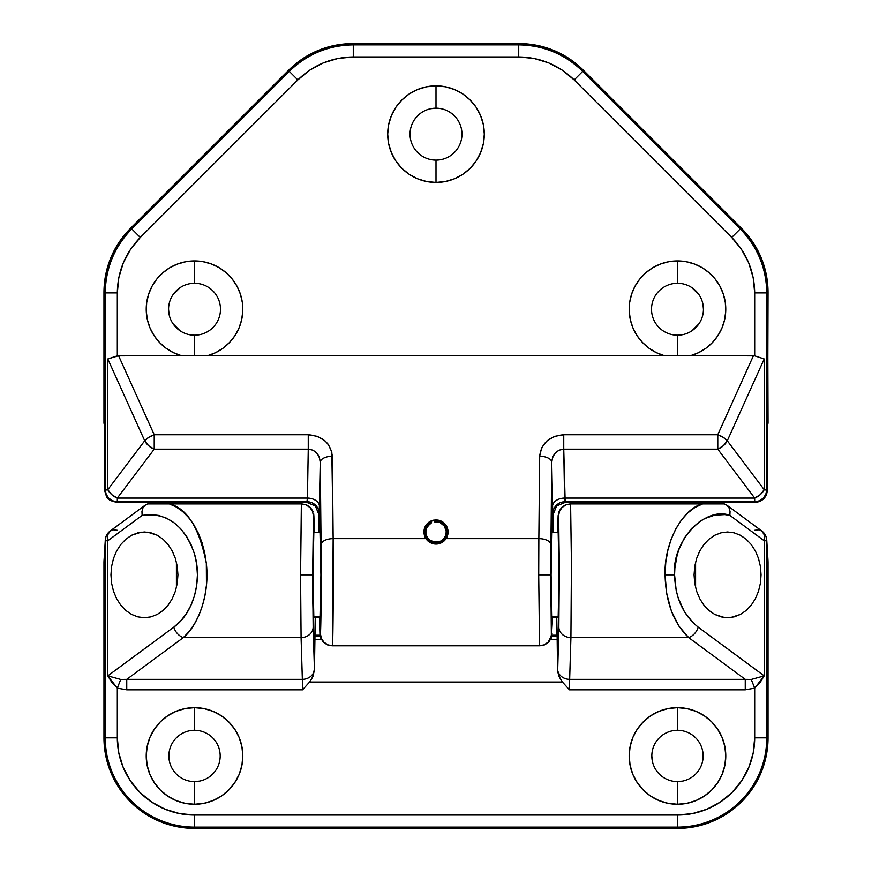<?xml version="1.0" encoding="UTF-8"?>
<svg xmlns="http://www.w3.org/2000/svg" width="872" height="872" viewBox="0 0 872 872"><rect width="100%" height="100%" fill="white"/><g stroke="black" fill="none" stroke-linecap="round" stroke-linejoin="round"><path stroke-width="1.31" d="M104.204 559.148L103.964 737.843L117.317 737.843L117.317 688.128L126.756 689.828L302.551 689.828L309.56 682.046L562.44 682.046L569.449 689.828L745.244 689.828L754.683 688.128L754.683 737.843L753.201 752.907L748.808 767.393L741.669 780.745L732.066 792.441L720.37 802.044L707.029 809.172L692.542 813.565L677.479 815.058L194.521 815.058L179.458 813.565L164.971 809.172L151.63 802.044L139.934 792.441L130.331 780.745L123.192 767.393L118.799 752.907L117.317 737.843L117.317 688.128L112.019 682.689L107.801 675.876L120.75 679.462L126.756 679.364L183.327 637.606C196.004 627.742 210.207 597.723 206.337 563.356C199.361 527.931 187.033 508.114 169.342 503.918L301.865 503.918L306.475 504.834L301.352 503.918L300.557 574.844L312.623 574.844L313.44 515.984L312.525 511.384L309.92 507.482L306.007 504.855L301.396 503.918L169.342 503.918L176.177 506.937L182.63 511.493L188.57 517.488L193.857 524.791L198.369 533.228L202.01 542.624L204.68 552.739L206.337 563.356L206.457 585.134L204.92 595.794L202.359 605.975L198.827 615.458L194.401 624.014L189.202 631.448L183.327 637.606L301.08 637.606L302.344 679.364L126.756 679.364L183.327 637.606L301.08 637.606L300.557 574.844L301.396 503.918L306.007 504.855L309.92 507.482L312.525 511.384L313.44 515.984L312.699 597.963L314.443 669.827L314.868 636.015L320.144 636.015L314.868 636.015L315.261 617.104L314.443 669.827L312.993 676.28L311.446 679.255M754.683 530.285L758.586 529.795L761.856 531.037A12.077 12.077 0 0 1 766.739 540.019L766.401 538.057M103.964 561.906L105.25 540.749A12.077 10.453 -176.5 0 1 105.261 540.019A12.077 12.077 0 0 1 110.145 531.037A12.077 8.666 53.5 0 0 107.801 540.749L142.125 515.385L141.962 511.461L142.921 507.995L144.905 505.368L147.684 503.918L169.342 503.918L147.684 503.918L144.905 505.368L142.921 507.995L141.962 511.461L142.125 515.385C166.519 512.126 183.905 524.726 194.271 553.186C202.784 579.924 193.573 613.223 173.811 627.142A12.077 8.666 53.6 0 0 183.327 637.606A12.077 8.666 -126.4 0 1 173.811 627.142L107.801 675.876L107.801 540.749L142.125 515.385L150.311 514.48L158.497 515.407L166.432 518.142L173.877 522.601L180.602 528.639L186.412 536.095L191.121 544.717L194.587 554.254L196.701 564.413L197.421 574.899L196.691 585.374L194.565 595.532L191.077 605.07L186.368 613.681L180.548 621.115L173.811 627.142L107.801 675.876L107.801 540.749L105.25 540.749L105.25 737.843A89.271 89.271 0 0 0 194.521 827.125A89.271 89.271 0 0 1 105.25 737.843L103.964 737.843A90.557 90.557 0 0 0 194.521 828.4L194.521 827.125L677.479 827.125A89.271 89.271 0 0 0 766.75 737.843A89.271 89.271 0 0 1 677.479 827.125L677.479 828.4L677.479 827.125L194.521 827.125L194.521 828.4L677.479 828.4A90.557 90.557 0 0 0 768.036 737.843L766.75 737.843L766.75 540.749L766.75 737.843L768.036 737.843L768.036 561.906L766.75 540.749L764.199 540.749L764.199 675.876L698.189 627.142C683.092 615.054 675.222 597.625 674.579 574.844L665.074 574.844C665.707 602.181 673.576 623.099 688.673 637.606A12.077 8.666 -53.6 0 0 698.189 627.142L693.055 622.761L684.335 611.61L678.176 597.963L676.192 590.486L674.579 574.844L674.863 568.282L677.086 555.453L678.994 549.349L684.313 538.122L691.409 528.628L699.933 521.325L704.62 518.6L714.528 515.188L724.774 514.6L729.875 515.385L764.199 540.749L764.199 675.876L698.189 627.142A12.077 8.666 126.4 0 1 688.673 637.606L678.896 626.096L671.396 611.087L666.677 593.603L665.074 574.844L665.761 562.538L667.799 550.581L671.124 539.332L675.658 529.119L681.25 520.235L687.746 512.943L694.951 507.45L702.658 503.918L570.604 503.918L571.433 563.356L570.92 637.606L688.673 637.606L745.244 679.364L569.656 679.364L570.92 637.606L688.673 637.606L745.244 679.364L751.25 679.462L764.199 675.876L759.981 682.689L754.683 688.128L754.683 737.843A77.205 77.205 0 0 1 677.479 815.058L194.521 815.058A77.205 77.205 0 0 1 117.317 737.843L105.25 737.843L105.25 540.749L107.801 540.749L107.572 535.081L110.145 531.037A12.077 12.077 0 0 0 105.261 540.019A12.077 10.453 3.5 0 0 105.25 540.749L103.964 561.906L103.964 737.843L104.4 746.726L107.866 764.134L114.657 780.538L124.522 795.297L130.495 801.88L144.218 813.14L159.87 821.511L168.242 824.498L185.649 827.964L194.521 828.4L677.479 828.4L695.148 826.656L712.13 821.511L727.782 813.14L741.505 801.88L747.478 795.297L757.343 780.538L764.134 764.134L766.292 755.512L768.036 737.843L767.796 559.148M194.521 804.257A48.298 48.298 0 0 1 146.224 755.959A48.298 48.298 0 0 1 194.521 707.661L194.521 730.3A25.659 25.659 0 0 0 168.863 755.959A25.659 25.659 0 0 0 194.521 781.617L194.521 804.257L203.95 803.319L213.008 800.572L221.357 796.114L228.671 790.108L234.677 782.784L239.146 774.434L241.893 765.376L242.819 755.959L241.893 746.53L239.146 737.472L234.677 729.123L228.671 721.809L221.357 715.803L213.008 711.334L203.95 708.587L194.521 707.661L185.104 708.587L176.046 711.334L167.697 715.803L160.372 721.809L154.366 729.123L149.908 737.472L147.161 746.53L146.224 755.959L147.161 765.376L149.908 774.434L154.366 782.784L160.372 790.108L167.697 796.114L176.046 800.572L185.104 803.319L194.521 804.257L194.521 781.617A25.659 25.659 0 0 1 168.863 755.959A25.659 25.659 0 0 1 194.521 730.3A25.659 25.659 0 0 1 220.18 755.959A25.659 25.659 0 0 1 194.521 781.617A25.659 25.659 0 0 0 220.18 755.959A25.659 25.659 0 0 0 194.521 730.3L194.521 707.661A48.298 48.298 0 0 1 242.819 755.959A48.298 48.298 0 0 1 194.521 804.257M672.476 730.791L677.479 730.3L677.479 707.661A48.298 48.298 0 0 1 725.777 755.959A48.298 48.298 0 0 1 677.479 804.257A48.298 48.298 0 0 1 629.181 755.959A48.298 48.298 0 0 1 677.479 707.661L677.479 730.3A25.659 25.659 0 0 0 651.82 755.959A25.659 25.659 0 0 0 677.479 781.617L677.479 804.257L686.896 803.319L695.954 800.572L704.303 796.114L711.628 790.108L717.634 782.784L722.092 774.434L724.839 765.376L725.777 755.959L724.839 746.53L722.092 737.472L717.634 729.123L711.628 721.809L704.303 715.803L695.954 711.334L686.896 708.587L677.479 707.661L668.05 708.587L658.992 711.334L650.643 715.803L643.329 721.809L637.323 729.123L632.854 737.472L630.107 746.53L629.181 755.959L630.107 765.376L632.854 774.434L637.323 782.784L643.329 790.108L650.643 796.114L658.992 800.572L668.05 803.319L677.479 804.257L677.479 781.617A25.659 25.659 0 0 1 651.82 755.959A25.659 25.659 0 0 1 677.479 730.3L682.482 730.791M730.845 617.507L724.272 617.507L714.746 614.444L708.958 610.487L703.878 605.157L699.715 598.661L696.619 591.249L694.712 583.215L694.068 574.844L694.712 566.484L696.619 558.451L699.715 551.039L703.878 544.542L708.958 539.212L714.746 535.245L721.024 532.814L727.553 531.985L734.093 532.814L740.372 535.245L746.159 539.212L751.239 544.542L755.403 551.039L758.498 558.451L760.406 566.484L761.049 574.844L760.406 583.215L758.498 591.249L755.403 598.661L751.239 605.157L746.159 610.487L740.372 614.444L730.845 617.507M558.189 532.596L559.072 574.844L558.189 617.104M313.811 617.104L312.928 574.844L313.811 532.596M141.155 532.192L147.728 532.192L157.254 535.245L163.042 539.212L168.122 544.542L172.285 551.039L175.381 558.451L177.289 566.484L177.932 574.844L177.289 583.215L175.381 591.249L172.285 598.661L168.122 605.157L163.042 610.487L157.254 614.444L150.976 616.886L144.447 617.714L137.907 616.886L131.628 614.444L125.841 610.487L120.761 605.157L116.597 598.661L113.502 591.249L111.594 583.215L110.951 574.844L111.594 566.484L113.502 558.451L116.597 551.039L120.761 544.542L125.841 539.212L131.628 535.245L141.155 532.192M556.739 635.219L551.976 635.219L556.739 635.219L557.132 636.015L556.739 617.104L556.739 635.219M320.024 635.219L315.261 635.219L320.024 635.219M652.321 760.973L651.82 755.959M682.482 781.116L677.479 781.617A25.659 25.659 0 0 0 703.137 755.959A25.659 25.659 0 0 0 677.479 730.3A25.659 25.659 0 0 1 703.137 755.959A25.659 25.659 0 0 1 677.479 781.617M212.67 774.096L208.779 777.29M199.525 781.116L194.521 781.617M189.518 730.791L194.521 730.3M560.554 679.255L559.007 676.291L557.557 669.827L557.132 636.015L551.856 636.015L557.132 636.015L557.557 669.827L559.377 574.855L558.712 518.644L558.124 515.984L557.622 532.596L558.124 515.57L557.611 532.596M153.003 503.918L149.777 503.918M718.997 503.918L570.135 503.918L565.525 504.834L570.648 503.918L565.993 504.855L570.604 503.918L571.433 563.356L570.92 637.606A12.077 10.453 -178.3 0 1 558.854 627.142L557.666 671.484L559.007 676.291L562.44 682.046L569.449 689.828L569.656 679.364L745.244 679.364L745.244 689.828L569.449 689.828L569.656 679.364A12.077 10.453 -178.3 0 1 557.59 668.9A12.077 10.453 1.7 0 0 569.656 679.364L570.92 637.606A12.077 10.453 1.7 0 1 558.854 627.142L559.366 565.852L558.56 515.984L559.475 511.384L562.08 507.482L565.993 504.855L562.08 507.482L559.475 511.384L558.56 515.984L559.017 511.374L561.623 507.45L565.525 504.834L561.623 507.45L559.017 511.374L558.124 515.984M558.178 532.814L559.072 574.844L558.178 616.886M314.378 532.596L313.44 515.984L314.378 532.596M313.822 616.886L312.928 574.844L313.822 532.814M309.56 682.046L312.993 676.28L314.411 668.9A12.077 10.453 178.3 0 1 302.344 679.364L302.551 689.828L126.756 689.828L126.756 679.364L302.344 679.364L302.551 689.828L309.56 682.046L562.44 682.046M557.273 639.59L550.559 639.59L557.273 639.59M321.441 639.59L314.727 639.59L321.441 639.59M194.521 827.125L194.521 815.058L194.521 827.125M677.479 827.125L677.479 815.058L677.479 827.125M766.75 737.843L754.683 737.843L766.75 737.843M727.553 617.714L734.093 616.886L740.372 614.444L746.159 610.487L751.239 605.157L755.403 598.661L758.498 591.249L760.406 583.215L761.049 574.844L760.406 566.484L758.498 558.451L755.403 551.039L751.239 544.542L746.159 539.212L740.372 535.245L734.093 532.814L727.553 531.985L721.024 532.814L714.746 535.245L708.958 539.212L703.878 544.542L699.715 551.039L696.619 558.451L694.712 566.484L694.068 574.844L694.712 583.215L696.619 591.249L699.715 598.661L703.878 605.157L708.958 610.487L714.746 614.444L721.024 616.886L727.553 617.714M144.447 617.714L150.976 616.886L157.254 614.444L163.042 610.487L168.122 605.157L172.285 598.661L175.381 591.249L177.289 583.215L177.932 574.844L177.289 566.484L175.381 558.451L172.285 551.039L168.122 544.542L163.042 539.212L157.254 535.245L150.976 532.814L144.447 531.985L137.907 532.814L131.628 535.245L125.841 539.212L120.761 544.542L116.597 551.039L113.502 558.451L111.594 566.484L110.951 574.844L111.594 583.215L113.502 591.249L116.597 598.661L120.761 605.157L125.841 610.487L131.628 614.444L137.907 616.886L144.447 617.714M105.599 538.057L103.997 560.925M144.905 505.368L110.145 531.037L113.415 529.795L117.317 530.285M768.003 560.925L766.739 540.019A12.077 12.077 0 0 0 761.856 531.037L764.428 535.081L764.199 540.749L766.75 540.749A12.077 10.453 -3.5 0 0 766.739 540.019A12.077 10.453 176.5 0 1 766.75 540.749L768.036 561.906M702.658 503.918C682.416 508.376 663.799 543.496 665.074 574.844L674.579 574.844C671.527 541.719 704.914 505.825 729.875 515.385L730.038 511.461L729.079 507.995L727.095 505.368L724.316 503.918L702.658 503.918M722.223 503.918L724.316 503.918L727.095 505.368L729.079 507.995L730.038 511.461L729.875 515.385L764.199 540.749A12.077 8.666 -53.5 0 0 761.856 531.037L727.095 505.368M745.244 679.364L751.25 679.462L754.683 688.128L745.244 689.828L745.244 679.364M754.683 688.128L751.25 679.462L764.199 675.876L754.683 688.128M126.756 689.828L117.317 688.128L120.75 679.462L126.756 679.364L126.756 689.828M117.317 688.128L107.801 675.876L120.75 679.462L117.317 688.128M313.658 513.63L313.876 515.984L313.658 513.63M314.389 532.596L313.876 515.984M310.377 507.45L312.983 511.374L310.377 507.45L306.475 504.834L310.377 507.45M301.08 637.606L302.344 679.364A12.077 10.453 -1.7 0 0 314.411 668.9L313.146 627.142A12.077 10.453 178.3 0 1 301.08 637.606A12.077 10.453 -1.7 0 0 313.146 627.142L312.623 574.844L300.557 574.844L301.08 637.606M434.169 520.05L433.82 520.726A11.467 11.467 0 0 1 447.129 529.217A11.467 11.467 0 0 1 439.357 542.951L443.183 540.934L445.984 537.632L447.369 533.533L447.129 529.217L445.309 525.293L442.169 522.317L438.147 520.715L433.82 520.726L434.169 520.05A12.077 12.077 0 0 0 424.184 529.489M432.785 520.344L436 519.908L429.809 521.62L432.785 520.344M427.28 523.636L429.809 521.62L425.373 526.263L427.28 523.636M424.228 529.293L425.373 526.263L423.934 532.52L424.228 529.293M424.511 535.702L423.934 532.52L425.918 538.624L424.511 535.702M438.354 543.834L436 544.063L430.136 542.548L425.918 538.624L333.148 538.624L331.818 452.012L328.188 444.262L325.202 441.014L317.419 436.371L308.252 434.736L154.224 434.736L118.581 355.722L181.474 355.722A48.298 48.298 0 0 1 194.521 260.924L194.521 283.269A25.964 25.964 0 0 0 168.569 309.222A25.964 25.964 0 0 0 194.521 335.186A25.964 25.964 0 0 1 168.569 309.222A25.964 25.964 0 0 1 194.521 283.269L194.554 283.269M194.554 335.186L194.521 335.186A25.964 25.964 0 0 0 220.485 309.222A25.964 25.964 0 0 0 194.521 283.269L194.521 260.924A48.298 48.298 0 0 1 207.569 355.722L117.317 355.841L117.317 292.905L118.821 277.601L123.29 262.897L130.538 249.338L140.283 237.446L297.821 79.919L309.702 70.163L323.261 62.915L337.976 58.457L353.28 56.942L518.72 56.942L534.024 58.457L548.739 62.915L562.298 70.163L574.179 79.919L731.717 237.446L741.462 249.338L748.71 262.897L753.179 277.601L754.683 292.905L754.683 355.841L664.431 355.722A48.298 48.298 0 0 1 677.479 260.924L668.868 261.698L660.529 263.998L652.736 267.748L645.738 272.816L639.754 279.062L634.99 286.267L631.579 294.213L629.628 302.639L629.224 311.271L630.369 319.85L633.007 328.079L637.083 335.698L642.457 342.478L648.942 348.19L656.344 352.648L664.431 355.722L207.569 355.722L215.657 352.648L223.058 348.19L229.543 342.478L234.917 335.698L238.993 328.079L241.631 319.85L242.776 311.271L242.372 302.639L240.421 294.213L237.01 286.267L232.246 279.062L226.262 272.816L219.264 267.748L211.471 263.998L203.132 261.698L194.521 260.924L185.91 261.698L177.583 263.998L169.789 267.748L162.792 272.816L156.807 279.062L152.033 286.267L148.621 294.213L146.681 302.639L146.267 311.271L147.412 319.85L150.06 328.079L154.126 335.698L159.5 342.478L165.985 348.19L173.397 352.648L181.474 355.722L753.419 355.722L717.776 434.736L563.748 434.736L554.581 436.371L546.798 441.014L541.577 447.979L539.681 456.22L538.852 538.624L446.083 538.624L441.864 542.537L436 544.063L430.136 542.548L425.918 538.624L333.148 538.624L332.45 645.781L539.55 645.781L538.711 574.844L550.788 574.844L550.93 544.662A12.077 6.039 -179.4 0 0 538.852 538.624L538.711 574.844L538.852 538.624L446.083 538.624L448.066 532.52L446.628 526.263L442.191 521.62L436 519.908L438.354 520.148M431.389 543.147L425.907 538.602M425.95 538.678L426.768 539.768M423.977 533.065L425.176 537.348M194.521 335.186L194.521 355.722L194.521 335.186A25.964 25.964 0 0 0 220.485 309.222A25.964 25.964 0 0 0 194.521 283.269M677.446 283.269L677.479 260.924A48.298 48.298 0 0 1 690.526 355.722L698.603 352.648L706.015 348.19L712.5 342.478L717.874 335.698L721.94 328.079L724.588 319.85L725.733 311.271L725.319 302.639L723.379 294.213L719.967 286.267L715.193 279.062L709.209 272.816L702.211 267.748L694.417 263.998L686.09 261.698L677.479 260.924L677.479 283.269A25.964 25.964 0 0 1 703.432 309.222A25.964 25.964 0 0 1 677.479 335.186L677.479 335.186A25.964 25.964 0 0 1 651.515 309.222A25.964 25.964 0 0 1 677.479 283.269A25.964 25.964 0 0 0 651.515 309.222A25.964 25.964 0 0 0 677.479 335.186L677.479 355.722L677.446 335.186M436 182.444A48.298 48.298 0 0 1 387.702 134.157A48.298 48.298 0 0 1 436 85.859L436 108.193A25.964 25.964 0 0 0 410.036 134.157A25.964 25.964 0 0 0 436 160.11L436 182.444L445.418 181.518L454.486 178.771L462.836 174.313L470.15 168.307L476.156 160.982L480.614 152.633L483.371 143.575L484.298 134.157L483.371 124.729L480.614 115.671L476.156 107.321L470.15 100.008L462.836 94.002L454.486 89.533L445.418 86.786L436 85.859L426.582 86.786L417.514 89.533L409.164 94.002L401.85 100.008L395.844 107.321L391.386 115.671L388.629 124.729L387.702 134.157L388.629 143.575L391.386 152.633L395.844 160.982L401.85 168.307L409.164 174.313L417.514 178.771L426.582 181.518L436 182.444L436 160.11A25.964 25.964 0 0 1 410.036 134.157A25.964 25.964 0 0 1 436 108.193A25.964 25.964 0 0 1 461.964 134.157A25.964 25.964 0 0 1 436 160.11L436 160.11A25.964 25.964 0 0 0 461.964 134.157A25.964 25.964 0 0 0 436 108.193L436 85.859A48.298 48.298 0 0 1 484.298 134.157A48.298 48.298 0 0 1 436 182.444M551.965 617.104L551.093 574.844L551.965 532.596M446.835 526.655L448.066 532.258M442.093 542.406L444.197 540.858M442.507 542.155L440.611 543.147L444.055 540.978L446.17 538.493L442.093 542.417M439.63 543.496L441.57 542.7M429.482 542.144L427.814 540.858M423.923 531.985L424.195 529.435M320.035 532.596L320.907 574.844L320.035 617.104M555.148 507.777L556.652 505.945L553.12 514.48L553.12 532.596L551.758 462.258L550.842 594.791L551.605 633.704L552.586 617.539A12.077 8.535 1 0 1 552.586 617.747A12.077 8.535 -179 0 0 552.586 617.539L552.597 617.104M551.987 616.886L551.093 574.844L551.987 532.814M319.403 617.104L319.97 634.663L320.842 638.326L323.436 642.239L327.349 644.855L331.981 645.781L327.349 644.855L323.436 642.239L320.842 638.326L319.926 633.704L319.414 617.539A12.077 8.535 179 0 0 319.414 617.768A12.077 8.535 -1 0 1 319.414 617.539L320.395 633.704L321.168 592.382L320.242 462.258L318.88 532.596L318.88 514.48L315.348 505.945L316.852 507.777M320.013 532.814L320.907 574.844L320.013 616.886M562.832 502.643L755.326 502.403L759.948 501.487L763.861 498.871L766.477 494.958L767.404 490.337L767.404 423.923L768.036 423.291L767.6 283.509L766.292 274.724L761.147 257.741L752.776 242.1L747.489 234.971L583.248 70.109L569.536 58.849L553.884 50.489L536.912 45.344L519.254 43.6L343.873 44.036L326.477 47.491L310.083 54.282L302.464 58.849L288.752 70.109L130.473 228.388L119.224 242.1L110.853 257.741L105.708 274.724L103.964 292.382L104.596 490.337L105.25 489.693L105.25 292.905L103.964 292.382L103.964 423.291L104.596 423.923L104.596 490.337L106.635 497.04L109.959 500.375L116.674 502.403L306.813 502.403L307.14 501.76L117.317 501.76L116.674 502.403L309.168 502.643M313.517 504.441L315.348 505.945L306.813 502.403L307.424 498.076L117.317 498.076L117.317 501.76L307.14 501.76A12.077 12.066 -153.4 0 1 319.207 513.826L318.651 512.126M558.483 504.441L556.652 505.945L565.187 502.403L563.748 449.167L559.17 450.126L555.29 452.95L552.685 457.201L551.758 462.258C552.543 454.29 556.543 449.93 563.748 449.167L563.748 434.736L563.748 449.167L717.776 449.167L717.776 434.736L717.776 449.167L723.379 445.712L727.292 440.774A12.077 7.368 143 0 1 717.776 449.167L754.683 498.076A12.077 7.368 -37 0 0 764.199 489.693L760.286 494.631L754.683 498.076L754.683 501.76L759.294 500.833L763.207 498.217L765.823 494.304L766.75 489.693A12.077 12.055 135 0 1 754.683 501.76L755.326 502.403L763.861 498.871L767.404 490.337L764.199 489.693L727.292 440.774L723.215 437.33L717.776 434.736A12.077 5.624 24.3 0 1 727.292 440.774L764.199 358.959L764.199 489.693L727.292 440.774L764.199 358.959L754.683 355.841L764.199 358.959L764.199 489.693L766.75 489.693L766.75 292.905L768.036 292.382C767.981 280.228 765.681 268.685 761.147 257.741C756.613 246.798 750.073 237.01 741.527 228.388L740.241 228.911L741.527 228.388L583.248 70.109L582.714 71.384L740.241 228.911C748.797 237.544 755.337 247.332 759.861 258.276C764.395 269.219 766.695 280.762 766.75 292.905L766.75 489.693L767.404 490.337L768.036 292.382L754.683 292.905L754.683 355.841L753.419 355.722L717.776 434.736L563.748 434.736C549.327 436.087 541.305 443.249 539.681 456.22A12.077 6.039 0.6 0 1 551.758 462.258A12.077 6.039 -179.4 0 0 539.681 456.22L538.852 538.624A12.077 6.039 0.6 0 1 550.93 544.662L551.758 462.258L552.499 506.469A12.077 8.382 179 0 1 564.576 498.076L563.748 449.167L717.776 449.167L754.683 498.076L564.576 498.076A12.077 8.382 -1 0 0 552.499 506.469L552.793 513.826A12.077 12.066 153.4 0 1 564.86 501.76L754.683 501.76L754.683 498.076L564.576 498.076L564.86 501.76L565.187 502.403L755.326 502.403L754.683 501.76L564.86 501.76A12.077 12.066 -26.6 0 0 552.793 513.826L553.349 512.126M432.425 543.518L431.509 543.191M424.163 529.631L425.165 526.655M425.58 525.892L429.602 521.75M430.256 521.369L432.316 520.486M433.122 520.257L439.216 520.344L444.72 523.636L446.628 526.263L448.023 530.895L447.489 535.702L446.083 538.624L447.837 534.34M439.684 520.486L440.611 520.824M440.633 520.835L441.744 521.369M442.398 521.75L444.644 523.56M444.535 523.451L446.42 525.892M446.17 538.504L442.649 542.068M440.447 543.212L439.586 543.518M446.083 538.624L441.864 542.537L436 544.063L438.365 543.823M552.074 633.704L551.159 638.326L551.605 633.704L550.679 638.315L548.074 642.217L544.172 644.844L539.55 645.781L544.651 644.855L540.019 645.781L332.45 645.781L327.828 644.844L323.926 642.217L321.321 638.315L319.926 633.704M427.934 540.967L425.819 538.482M448.023 533.065L447.837 534.394M180.101 330.804L172.939 323.643M169.059 314.291L168.569 309.222M172.939 294.801L180.101 287.64M677.479 283.269L677.5 283.269A25.964 25.964 0 0 1 703.432 309.222A25.964 25.964 0 0 1 677.479 335.186M691.899 287.64L699.061 294.801M702.941 304.165L703.432 309.222M699.061 323.643L691.899 330.804M414.407 119.747L417.644 115.802M430.932 108.695L436 108.193M450.421 112.575L454.356 115.802M352.746 43.6L353.28 44.875L518.72 44.875L519.254 43.6L352.746 43.6C340.603 43.654 329.06 45.954 318.117 50.489C307.173 55.012 297.385 61.552 288.752 70.109L130.473 228.388L131.759 228.911L289.286 71.384L288.752 70.109L289.286 71.384C297.908 62.839 307.696 56.299 318.651 51.764C329.583 47.23 341.126 44.93 353.28 44.875L352.746 43.6M117.317 498.076L154.224 449.167L308.252 449.167L307.424 498.076L117.317 498.076L111.714 494.631L107.801 489.693L107.801 358.959L144.708 440.774L107.801 489.693L107.801 358.959L117.317 355.841L117.317 292.905C117.655 271.388 125.317 252.902 140.283 237.446L297.821 79.919C313.277 64.942 331.763 57.29 353.28 56.942L518.72 56.942C540.237 57.29 558.723 64.942 574.179 79.919L731.717 237.446C746.683 252.902 754.345 271.388 754.683 292.905L766.75 292.905C766.357 268.086 757.517 246.754 740.241 228.911L731.717 237.446L740.241 228.911L582.714 71.384L583.248 70.109C574.615 61.552 564.827 55.012 553.884 50.489C542.94 45.954 531.397 43.654 519.254 43.6L518.72 44.875C530.874 44.93 542.417 47.23 553.349 51.764C564.304 56.299 574.092 62.839 582.714 71.384L574.179 79.919L582.714 71.384C564.882 54.119 543.55 45.279 518.72 44.875L518.72 56.942L518.72 44.875L353.28 44.875L353.28 56.942L353.28 44.875C328.45 45.279 307.118 54.119 289.286 71.384L297.821 79.919L289.286 71.384L131.759 228.911L130.473 228.388C121.927 237.01 115.387 246.798 110.853 257.741C106.319 268.685 104.019 280.228 103.964 292.382L105.25 292.905C105.305 280.762 107.605 269.219 112.139 258.276C116.663 247.332 123.203 237.544 131.759 228.911L140.283 237.446L131.759 228.911C114.483 246.754 105.643 268.086 105.25 292.905L117.317 292.905L105.25 292.905L105.25 489.693L107.801 489.693L104.596 490.337L108.139 498.871L116.674 502.403L117.317 501.76A12.077 12.055 -135 0 1 105.25 489.693L106.177 494.304L108.793 498.217L112.706 500.833L117.317 501.76L117.317 498.076L154.224 449.167A12.077 7.368 -143 0 1 144.708 440.774L107.801 489.693A12.077 7.368 37 0 0 117.317 498.076M118.581 355.722L107.801 358.959L144.708 440.774A12.077 5.624 -24.3 0 1 154.224 434.736L118.581 355.722M154.224 449.167L154.224 434.736L148.785 437.33L144.708 440.774L148.621 445.712L154.224 449.167L308.252 449.167L308.252 434.736L154.224 434.736L154.224 449.167M332.45 645.781C333.082 643.067 333.54 572.948 333.148 538.624A12.077 6.039 179.4 0 0 321.07 544.662C321.463 573.013 321.027 630.652 320.395 633.704L321.321 638.315L323.926 642.217L327.828 644.844L332.45 645.781M320.242 462.258L321.07 544.662A12.077 6.039 -0.6 0 1 333.148 538.624L332.319 456.22A12.077 6.039 179.4 0 0 320.242 462.258A12.077 6.039 -0.6 0 1 332.319 456.22C330.695 443.249 322.673 436.087 308.252 434.736L308.252 449.167C315.457 449.93 319.457 454.29 320.242 462.258L319.207 513.826A12.077 12.066 26.6 0 0 307.14 501.76L307.424 498.076A12.077 8.382 -179 0 1 319.501 506.469A12.077 8.382 1 0 0 307.424 498.076L308.252 449.167L312.83 450.126L316.71 452.95L319.315 457.201L320.242 462.258M551.159 638.326L548.564 642.239L544.651 644.855L548.564 642.239L551.159 638.326M539.55 645.781L544.172 644.844L548.074 642.217L551.366 636.059L550.788 574.844L538.711 574.844L539.55 645.781M695.584 587.608L695.584 562.091L695.584 587.608M176.417 562.091L176.417 587.608L176.417 562.091M313.517 616.602L320.329 616.602L313.517 616.602M551.671 616.602L558.483 616.602L551.671 616.602M439.532 543.529A12.077 12.077 0 0 0 439.216 520.355A12.077 12.077 0 0 1 439.532 543.529L439.357 542.951L439.532 543.529M432.926 543.659A12.077 12.077 0 0 0 439.074 543.659A12.077 12.077 0 0 1 430.79 521.096L431.487 521.38L430.79 521.096M434.474 521.838L433.82 520.726L434.474 521.838L440.109 522.579L444.48 526.208L446.257 531.604L445.69 535.375L443.783 538.678L440.796 541.065L435.237 542.221L429.907 540.248L427.313 537.446L425.918 533.893L425.918 530.078L427.313 526.525L431.542 522.742L431.509 521.434L426.528 525.522L424.806 529.489L424.675 533.817L426.157 537.882L429.046 541.109L432.915 543.038L439.357 542.951A11.467 11.467 0 0 1 425.22 535.92A11.467 11.467 0 0 1 431.509 521.434L431.542 522.742A10.268 10.268 0 0 0 429.406 539.844A10.268 10.268 0 0 0 445.875 534.765A10.268 10.268 0 0 0 434.474 521.838L436.392 521.729M445.407 527.887L446.257 531.604L445.69 535.375M444.884 537.119L442.398 540.008M439.03 541.795L433.34 541.904M429.907 540.248L428.479 538.972M427.313 537.446L425.918 533.893M425.732 531.985L426.441 528.236L429.907 523.734M423.934 531.615A12.077 12.077 0 0 0 424.065 533.817M424.25 534.787A12.077 12.077 0 0 0 426.92 539.942M427.716 540.771A12.077 12.077 0 0 0 430.125 542.537M320.286 532.596L313.56 532.596M558.44 532.596L551.714 532.596M558.44 617.104L551.714 617.104M320.286 617.104L313.56 617.104"/></g></svg>
